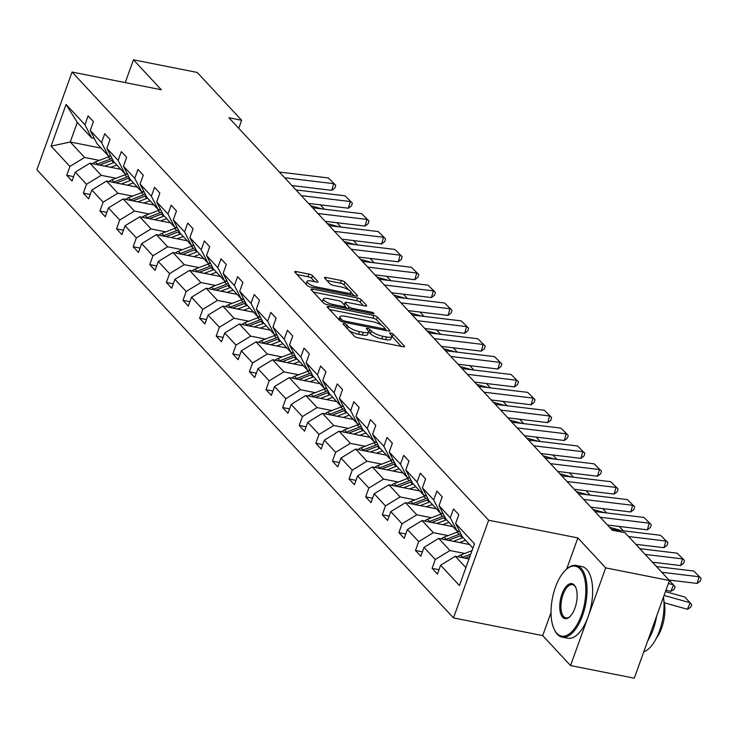 <?xml version="1.0" encoding="UTF-8"?>
<svg xmlns="http://www.w3.org/2000/svg" width="738" height="738" viewBox="0 0 738 738"><rect width="100%" height="100%" fill="white"/><g stroke="black" fill="none" stroke-linecap="round" stroke-linejoin="round"><path stroke-width="1.11" d="M344.222 323.751A2.011 0.563 19.8 0 0 343.069 323.862A2.011 0.563 19.8 0 0 343.198 324.194L354.305 336.141A2.869 0.803 19.8 0 0 357.847 337.764L402.893 346.694A2.869 0.803 19.8 0 0 404.553 346.546A2.869 0.803 19.8 0 0 404.35 346.067L393.253 334.12A2.011 0.563 19.8 0 0 390.771 332.986A2.011 0.563 19.8 0 0 389.609 333.096A2.011 0.563 19.8 0 0 389.747 333.428L391.186 334.978A9.179 2.565 19.8 0 1 391.813 336.491A9.179 2.565 19.8 0 1 386.518 336.98L382.764 336.242A9.179 2.565 19.8 0 1 371.417 331.048L369.978 329.508A2.011 0.563 19.8 0 0 367.496 328.373A2.011 0.563 19.8 0 0 366.334 328.484A2.011 0.563 19.8 0 0 366.472 328.816L367.911 330.356A9.179 2.565 19.8 0 1 368.539 331.879A9.179 2.565 19.8 0 1 363.244 332.368L359.489 331.62A9.179 2.565 19.8 0 1 348.142 326.436L346.703 324.886A2.011 0.563 19.8 0 0 344.222 323.751M312.543 275.726A2.869 0.803 19.8 0 0 308.991 274.102L296.353 271.602A2.869 0.803 19.8 0 0 294.702 271.75A2.869 0.803 19.8 0 0 294.896 272.23L307.229 285.495A2.869 0.803 19.8 0 0 310.772 287.11L355.817 296.049A2.869 0.803 19.8 0 0 357.469 295.901A2.869 0.803 19.8 0 0 357.275 295.421L344.95 282.156A2.869 0.803 19.8 0 0 341.399 280.532L326.131 277.506A2.869 0.803 19.8 0 0 324.48 277.663A2.869 0.803 19.8 0 0 324.674 278.134L329.951 283.816A2.869 0.803 19.8 0 0 333.502 285.431L341.067 286.934A7.675 2.14 19.8 0 1 351.085 292.543A7.675 2.14 19.8 0 1 346.666 292.949L317.008 287.064A7.675 2.14 19.8 0 1 306.999 281.464A7.675 2.14 19.8 0 1 311.418 281.049L316.362 282.036A2.869 0.803 19.8 0 0 318.013 281.879A2.869 0.803 19.8 0 0 317.82 281.409L312.543 275.726L311.593 278.364A2.869 0.803 19.8 0 0 308.041 276.75L297.073 274.573M161.299 89.75L133.458 59.806L197.194 72.444L241.64 120.266L228.891 117.739L612.254 530.179L624.994 532.707L669.44 580.529L605.704 567.882L577.872 537.928L488.639 520.225L72.066 72.047L161.299 89.75M328.853 306.565A2.869 0.803 19.8 0 0 327.202 306.713A2.869 0.803 19.8 0 0 327.395 307.192L339.729 320.458A2.869 0.803 19.8 0 0 343.271 322.082L388.317 331.011A2.869 0.803 19.8 0 0 389.968 330.864A2.869 0.803 19.8 0 0 389.775 330.384L377.441 317.119A2.869 0.803 19.8 0 0 373.898 315.495L328.853 306.565L328.281 308.143M323.475 302.977L311.15 289.711A2.869 0.803 19.8 0 1 310.947 289.231A2.869 0.803 19.8 0 1 312.608 289.084L357.644 298.014A2.869 0.803 19.8 0 1 361.196 299.637L366.472 305.32A2.869 0.803 19.8 0 1 366.666 305.79A2.869 0.803 19.8 0 1 365.015 305.947L346.749 302.322A2.869 0.803 19.8 0 0 345.098 302.469A2.869 0.803 19.8 0 0 345.292 302.949L348.788 306.713A2.869 0.803 19.8 0 0 352.34 308.336L371.352 312.109A2.011 0.563 19.8 0 1 373.981 313.576A2.011 0.563 19.8 0 1 372.819 313.678L327.026 304.591A2.869 0.803 19.8 0 1 323.475 302.977M133.458 59.806L125.248 82.601M551.037 612.466L542.707 635.602L570.548 665.556L605.704 567.882M570.548 665.556L634.283 678.194L669.44 580.529M94.335 138.458L91.65 137.923L77.278 122.462L66.088 104.445L84.935 124.713L88.117 115.866L93.44 121.595L90.257 130.441L101.54 142.582L104.722 133.735L110.045 139.464L106.862 148.31L118.145 160.45L121.327 151.604L126.65 157.332L123.467 166.179L134.759 178.319L137.941 169.472L143.264 175.201L140.082 184.039L151.364 196.188L154.546 187.341L159.869 193.07L156.687 201.908L167.969 214.048L171.151 205.21L176.474 210.939L173.292 219.776L184.574 231.917L187.766 223.079L193.088 228.798L189.897 237.645L201.188 249.785L204.371 240.939L209.693 246.667L206.511 255.514L217.793 267.654L220.976 258.807L226.298 264.536L223.116 273.383L234.398 285.523L237.581 276.676L242.903 282.405L239.721 291.252L251.012 303.392L254.195 294.545L259.518 300.274L256.335 309.111L267.617 321.261L270.8 312.414L276.123 318.143L272.94 326.98L284.222 339.12L287.405 330.283L292.728 336.011L289.545 344.849L300.827 356.989L304.019 348.151L309.342 353.871L306.15 362.718L317.441 374.858L320.624 366.011L325.947 371.74L322.764 380.587L334.046 392.727L337.229 383.88L342.552 389.609L339.369 398.455L350.651 410.596L353.834 401.749L359.157 407.477L355.974 416.324L367.266 428.464L370.448 419.618L375.771 425.346L372.589 434.184L383.871 446.333L387.053 437.486L392.376 443.215L389.194 452.053L400.476 464.193L403.658 455.355L408.981 461.084L405.799 469.921L417.081 482.062L420.273 473.224L425.595 478.944L422.404 487.79L433.695 499.93L436.878 491.084L442.2 496.812L439.018 505.659L450.3 517.799L453.483 508.952L458.805 514.681L455.623 523.528L474.469 543.795L459.451 585.511L440.604 565.234L437.422 574.081L432.099 568.352L435.282 559.505L423.999 547.365L420.817 556.212L415.494 550.483L418.677 541.637L407.394 529.497L404.203 538.343L398.88 532.615L402.072 523.777L390.78 511.628L387.598 520.475L382.275 514.746L385.457 505.908L374.175 493.768L370.993 502.606L365.67 496.877L368.852 488.039L357.57 475.899L354.388 484.737L349.065 479.017L352.247 470.171L340.956 458.03L337.773 466.877L332.451 461.149L335.633 452.302L324.351 440.162L321.168 449.008L315.846 443.28L319.028 434.433L307.746 422.293L304.563 431.14L299.241 425.411L302.423 416.564L291.141 404.424L287.958 413.271L282.636 407.542L285.818 398.704L274.527 386.555L271.344 395.402L266.021 389.673L269.204 380.836L257.922 368.696L254.739 377.533L249.416 371.804L252.599 362.967L241.317 350.827L238.134 359.664L232.811 353.945L235.994 345.098L224.712 332.958L221.52 341.805L216.197 336.076L219.389 327.229L208.098 315.089L204.915 323.936L199.592 318.207L202.775 309.36L191.493 297.22L188.31 306.067L182.987 300.338L186.17 291.492L174.888 279.351L171.705 288.198L166.382 282.469L169.565 273.632L158.273 261.483L155.091 270.329L149.768 264.601L152.951 255.763L141.668 243.623L138.486 252.461L133.163 246.732L136.346 237.894L125.063 225.754L121.881 234.592L116.558 228.872L119.741 220.025L108.458 207.885L105.266 216.732L99.944 211.003L103.135 202.157L91.844 190.017L88.661 198.863L83.339 193.135L86.521 184.288L75.239 172.148L72.056 180.994L66.734 175.266L69.916 166.419L51.07 146.152L66.088 104.445M91.65 137.923L84.935 124.713M488.639 520.225L453.473 617.9L36.9 169.722L72.066 72.047M115.977 178.255L101.226 175.33L89.935 163.19L120.82 169.316M89.935 163.19L75.239 172.148M101.226 175.33L86.521 184.288M110.94 156.327L108.255 155.792L96.973 143.652L90.257 130.441M108.255 155.792L101.54 142.582M132.591 196.123L117.831 193.199L106.549 181.05L137.434 187.184M106.549 181.05L91.844 190.017M117.831 193.199L103.135 202.157M127.545 174.196L124.86 173.661L113.578 161.521L106.862 148.31M124.86 173.661L118.145 160.45M149.196 213.992L134.436 211.059L123.154 198.919L154.039 205.053M123.154 198.919L108.458 207.885M134.436 211.059L119.741 220.025M144.15 192.064L141.475 191.529L130.183 179.389L123.467 166.179M141.475 191.529L134.759 178.319M165.801 231.861L151.05 228.928L139.759 216.787L170.644 222.913M139.759 216.787L125.063 225.754M151.05 228.928L136.346 237.894M160.764 209.924L158.08 209.398L146.797 197.258L140.082 184.039M158.08 209.398L151.364 196.188M182.406 249.721L167.655 246.796L156.373 234.656L187.258 240.782M156.373 234.656L141.668 243.623M167.655 246.796L152.951 255.763M177.369 227.793L174.685 227.267L163.402 215.118L156.687 201.908M174.685 227.267L167.969 214.048M199.02 267.59L184.26 264.665L172.978 252.525L203.863 258.651M172.978 252.525L158.273 261.483M184.26 264.665L169.565 273.632M193.974 245.662L191.29 245.127L180.007 232.987L173.292 219.776M191.29 245.127L184.574 231.917M215.625 285.458L200.865 282.534L189.583 270.394L220.468 276.519M189.583 270.394L174.888 279.351M200.865 282.534L186.17 291.492M210.588 263.531L207.904 262.996L196.612 250.855L189.897 237.645M207.904 262.996L201.188 249.785M232.23 303.327L217.479 300.403L206.188 288.263L237.073 294.388M206.188 288.263L191.493 297.22M217.479 300.403L202.775 309.36M227.193 281.399L224.509 280.864L213.227 268.724L206.511 255.514M224.509 280.864L217.793 267.654M248.844 321.196L234.084 318.272L222.802 306.122L253.688 312.257M222.802 306.122L208.098 315.089M234.084 318.272L219.389 327.229M243.798 299.268L241.114 298.733L229.832 286.593L223.116 273.383M241.114 298.733L234.398 285.523M265.449 339.065L250.689 336.131L239.407 323.991L270.293 330.126M239.407 323.991L224.712 332.958M250.689 336.131L235.994 345.098M260.403 317.137L257.728 316.602L246.437 304.462L239.721 291.252M257.728 316.602L251.012 303.392M282.054 356.934L267.294 354L256.012 341.86L286.897 347.985M256.012 341.86L241.317 350.827M267.294 354L252.599 362.967M277.018 334.997L274.333 334.471L263.051 322.331L256.335 309.111M274.333 334.471L267.617 321.261M298.659 374.793L283.909 371.869L272.626 359.729L303.512 365.854M272.626 359.729L257.922 368.696M283.909 371.869L269.204 380.836M293.623 352.865L290.938 352.34L279.656 340.19L272.94 326.98M290.938 352.34L284.222 339.12M315.274 392.662L300.514 389.738L289.231 377.598L320.117 383.723M289.231 377.598L274.527 386.555M300.514 389.738L285.818 398.704M310.228 370.734L307.543 370.199L296.261 358.059L289.545 344.849M307.543 370.199L300.827 356.989M331.879 410.531L317.119 407.607L305.836 395.467L336.722 401.592M305.836 395.467L291.141 404.424M317.119 407.607L302.423 416.564M326.833 388.603L324.157 388.068L312.866 375.928L306.15 362.718M324.157 388.068L317.441 374.858M348.484 428.4L333.733 425.475L322.441 413.335L353.327 419.461M322.441 413.335L307.746 422.293M333.733 425.475L319.028 434.433M343.447 406.472L340.762 405.937L329.48 393.797L322.764 380.587M340.762 405.937L334.046 392.727M365.089 446.269L350.338 443.344L339.056 431.195L369.941 437.33M339.056 431.195L324.351 440.162M350.338 443.344L335.633 452.302M360.052 424.341L357.367 423.806L346.085 411.666L339.369 398.455M357.367 423.806L350.651 410.596M381.703 464.137L366.943 461.204L355.661 449.064L386.546 455.198M355.661 449.064L340.956 458.03M366.943 461.204L352.247 470.171M376.657 442.21L373.981 441.675L362.69 429.534L355.974 416.324M373.981 441.675L367.266 428.464M398.308 482.006L383.548 479.073L372.266 466.933L403.151 473.058M372.266 466.933L357.57 475.899M383.548 479.073L368.852 488.039M393.271 460.069L390.587 459.543L379.304 447.403L372.589 434.184M390.587 459.543L383.871 446.333M414.913 499.866L400.162 496.942L388.871 484.801L419.765 490.927M388.871 484.801L374.175 493.768M400.162 496.942L385.457 505.908M409.876 477.938L407.191 477.412L395.909 465.263L389.194 452.053M407.191 477.412L400.476 464.193M431.527 517.735L416.767 514.81L405.485 502.67L436.37 508.796M405.485 502.67L390.78 511.628M416.767 514.81L402.072 523.777M426.481 495.807L423.796 495.272L412.514 483.132L405.799 469.921M423.796 495.272L417.081 482.062M448.132 535.604L433.372 532.679L422.09 520.539L452.975 526.664M422.09 520.539L407.394 529.497M433.372 532.679L418.677 541.637M443.086 513.676L440.411 513.141L429.119 501.001L422.404 487.79M440.411 513.141L433.695 499.93M464.737 553.472L449.986 550.548L438.695 538.408L469.58 544.533M438.695 538.408L423.999 547.365M449.986 550.548L435.282 559.505M459.7 531.545L457.016 531.009L445.734 518.869L439.018 505.659M457.016 531.009L450.3 517.799M465.881 567.651L455.309 556.268L468.999 558.989M455.309 556.268L440.604 565.234M542.707 635.602L453.473 617.9M238.734 128.329L241.64 120.266M77.278 122.462L70.239 142L84.612 157.462L99.372 160.386M101.124 148.126L70.239 142L51.07 146.152M472.91 548.113L462.339 536.738L455.623 523.528M84.612 157.462L69.916 166.419M438.99 569.718L432.099 568.352M422.385 551.849L415.494 550.483M405.78 533.98L398.88 532.615M389.166 516.12L382.275 514.746M372.561 498.251L365.67 496.877M355.956 480.383L349.065 479.017M339.342 462.514L332.451 461.149M322.737 444.645L315.846 443.28M306.132 426.776L299.241 425.411M289.527 408.907L282.636 407.542M272.912 391.048L266.021 389.673M256.307 373.179L249.416 371.804M239.702 355.31L232.811 353.945M223.097 337.441L216.197 336.076M206.483 319.572L199.592 318.207M189.878 301.704L182.987 300.338M173.273 283.835L166.382 282.469M156.659 265.975L149.768 264.601M140.054 248.106L133.163 246.732M123.449 230.238L116.558 228.872M106.844 212.369L99.944 211.003M90.23 194.5L83.339 193.135M73.625 176.631L66.734 175.266M577.872 537.928L566.646 569.118M349.203 330.652A9.179 2.565 19.8 0 0 358.539 334.259L359.489 331.62M368.539 331.879L367.589 334.517A9.179 2.565 19.8 0 1 362.293 335.006L358.539 334.259M391.813 336.491L390.863 339.139A9.179 2.565 19.8 0 1 385.568 339.628L381.814 338.88A9.179 2.565 19.8 0 1 370.467 333.696L369.028 332.146A2.011 0.563 19.8 0 0 368.566 331.786M401.223 346.362L392.302 336.768A2.011 0.563 19.8 0 0 391.832 336.408M381.601 325.255L376.491 319.757A2.869 0.803 19.8 0 0 372.948 318.143L329.572 309.536M386.647 330.679L385.153 329.074M342.081 319.914A2.011 0.563 19.8 0 0 344.563 321.048L384.101 328.89A2.011 0.563 19.8 0 0 385.264 328.788A2.011 0.563 19.8 0 0 385.125 328.456L383.603 326.823A9.179 2.565 19.8 0 0 372.256 321.639L345.227 316.279A9.179 2.565 19.8 0 0 339.941 316.768A9.179 2.565 19.8 0 0 340.569 318.281L342.081 319.914L341.5 321.528M339.941 316.768L338.991 319.406A9.179 2.565 19.8 0 0 338.945 319.619M313.327 292.054L356.694 300.661L357.644 298.014M363.345 305.615L360.245 302.276A2.869 0.803 19.8 0 0 356.694 300.661M345.402 306.722L347.128 308.585M327.792 298.558A7.675 2.14 19.8 0 0 323.373 298.964A7.675 2.14 19.8 0 0 333.382 304.573L343.834 306.648A2.869 0.803 19.8 0 0 345.485 306.491A2.869 0.803 19.8 0 0 345.292 306.021L341.786 302.248A2.869 0.803 19.8 0 0 338.235 300.634L327.792 298.558M323.373 298.964L322.423 301.611A7.675 2.14 19.8 0 0 322.386 301.796M314.692 281.704L311.593 278.364M306.999 281.464L306.049 284.102A7.675 2.14 19.8 0 0 306.021 284.195M348.668 289.822L344 284.794A2.869 0.803 19.8 0 0 340.449 283.18L326.851 280.477M354.148 295.717L351.113 292.451M664.357 602.798L687.373 609.265L690.205 602.771L664.08 595.428M457.892 556.784A7.74 6.541 -42.9 0 1 460.706 555.031L471.988 550.668M687.373 609.265L690.639 607.356L691.774 604.763L684.882 597.042L665.464 591.59M465.005 558.196L469.977 556.277M470.752 554.109L462.726 557.208A7.74 6.541 137.1 0 0 461.896 557.577M656.451 566.544L693.757 571.028L701.1 578.306L700.334 580.981L697.17 583.435L668.997 580.04M697.17 583.435L699.08 576.756L661.774 572.273M693.757 571.028L701.1 578.306M556.849 633.342A35.645 16.282 -78.8 0 0 581.433 615.105A35.645 16.282 -78.8 0 0 580.04 568.933A35.645 16.282 -78.8 0 0 566.203 569.505A35.645 16.282 -78.8 0 0 554.293 629.514A35.645 16.282 -78.8 0 0 556.849 633.342M566.553 569.201A36.522 16.679 101.2 0 1 566.904 568.878A36.522 16.679 101.2 0 1 576.313 565.465A36.522 16.679 101.2 0 1 581.092 568.288A36.522 16.679 101.2 0 1 584.238 610.178A36.522 16.679 101.2 0 1 562.107 637.106A36.522 16.679 101.2 0 1 557.328 634.283A36.522 16.679 101.2 0 1 554.708 630.363A36.522 16.679 101.2 0 1 554.506 629.929M562.651 617.236A17.823 8.136 101.2 0 1 561.95 594.145A17.823 8.136 101.2 0 1 574.238 585.031A17.823 8.136 101.2 0 1 575.52 586.95A17.823 8.136 101.2 0 1 569.57 616.95A17.823 8.136 101.2 0 1 562.651 617.236M575.723 587.393A16.946 7.74 -78.8 0 0 574.717 585.972A16.946 7.74 -78.8 0 0 572.504 584.662A16.946 7.74 -78.8 0 0 562.236 597.162A16.946 7.74 -78.8 0 0 563.694 616.599A16.946 7.74 -78.8 0 0 565.908 617.909A16.946 7.74 -78.8 0 0 569.93 616.617M663.48 597.097A36.522 16.679 101.2 0 1 643.73 651.949M656.635 616.101A36.522 16.679 101.2 0 1 647.669 641.008M663.859 600.52A26.291 12.011 101.2 0 1 656.396 638.13M576.313 565.465L581.922 566.581A36.522 16.679 101.2 0 1 586.701 569.404A36.522 16.679 101.2 0 1 589.846 611.295A36.522 16.679 101.2 0 1 567.716 638.222L562.107 637.106M459.497 542.531L463.169 541.111A18.551 15.673 -42.9 0 1 465.678 540.327M666.008 590.059L670.768 591.396L673.6 584.902L668.397 583.444M453.455 541.332L462.385 537.882A22.352 18.884 -42.9 0 1 463.141 537.605M441.287 538.915A7.74 6.541 -42.9 0 1 444.101 537.163L457.062 532.153A22.352 18.884 -42.9 0 1 459.193 531.443M448.4 540.327L460.364 535.705A22.352 18.884 -42.9 0 1 461.591 535.271M460.816 533.74A22.352 18.884 137.1 0 0 459.082 534.33L446.121 539.34A7.74 6.541 137.1 0 0 445.291 539.709M669.089 580.059L675.169 586.894L674.034 589.487L670.768 591.396M442.892 524.663L446.564 523.242A18.551 15.673 -42.9 0 1 449.073 522.458M436.85 523.463L445.78 520.013A22.352 18.884 -42.9 0 1 446.536 519.736M424.682 521.046A7.74 6.541 -42.9 0 1 427.486 519.294L440.457 514.285A22.352 18.884 -42.9 0 1 442.588 513.574M431.785 522.458L443.75 517.836A22.352 18.884 -42.9 0 1 444.986 517.403M444.202 515.871A22.352 18.884 137.1 0 0 442.477 516.462L429.516 521.471A7.74 6.541 137.1 0 0 428.686 521.849M656.543 566.553L652.484 562.19M639.846 548.675L677.143 553.168L684.495 560.446L683.729 563.112L680.556 565.566L652.392 562.181M680.556 565.566L682.465 558.887L645.169 554.404M677.143 553.168L684.495 560.446M611.534 529.404L660.538 535.299L667.881 542.578L667.124 545.244L663.951 547.697L635.778 544.312M663.951 547.697L665.861 541.028L628.555 536.535M660.538 535.299L667.881 542.578M426.278 506.794L429.95 505.373A18.551 15.673 -42.9 0 1 432.459 504.589M420.236 505.595L429.165 502.144A22.352 18.884 -42.9 0 1 429.931 501.868M408.068 503.187A7.74 6.541 -42.9 0 1 410.881 501.425L423.843 496.416A22.352 18.884 -42.9 0 1 425.983 495.705M415.18 504.589L427.145 499.967A22.352 18.884 -42.9 0 1 428.372 499.534M427.597 498.002A22.352 18.884 137.1 0 0 425.872 498.593L412.902 503.602A7.74 6.541 137.1 0 0 412.072 503.98M639.938 548.694L635.879 544.321M594.92 511.535L643.933 517.43L651.276 524.709L650.51 527.375L647.346 529.829L607.466 525.032M647.346 529.829L649.255 523.159L600.243 517.264M643.933 517.43L651.276 524.709M409.673 488.925L413.345 487.514A18.551 15.673 -42.9 0 1 415.854 486.729M621.128 530.557L609.588 527.319M403.631 487.726L412.56 484.276A22.352 18.884 -42.9 0 1 413.317 483.999M391.463 485.318A7.74 6.541 -42.9 0 1 394.276 483.565L407.238 478.556A22.352 18.884 -42.9 0 1 409.369 477.837M398.575 486.729L410.54 482.099A22.352 18.884 -42.9 0 1 411.767 481.665M410.992 480.134A22.352 18.884 137.1 0 0 409.258 480.724L396.297 485.742A7.74 6.541 137.1 0 0 395.467 486.111M623.333 530.825L619.265 526.452M578.315 493.667L627.328 499.561L634.671 506.84L633.905 509.506L630.732 511.96L590.861 507.163M630.732 511.96L632.65 505.29L583.638 499.395M627.328 499.561L634.671 506.84M393.068 471.056L396.74 469.645A18.551 15.673 -42.9 0 1 399.249 468.861M604.523 512.689L592.983 509.451M387.026 469.866L395.955 466.416A22.352 18.884 -42.9 0 1 396.712 466.13M374.858 467.449A7.74 6.541 -42.9 0 1 377.662 465.696L390.633 460.687A22.352 18.884 -42.9 0 1 392.764 459.977M381.97 468.861L393.935 464.239A22.352 18.884 -42.9 0 1 395.162 463.796M394.387 462.265A22.352 18.884 137.1 0 0 392.653 462.864L379.692 467.874A7.74 6.541 137.1 0 0 378.862 468.243M606.719 512.956L602.66 508.583M561.71 475.798L610.713 481.693L618.066 488.971L617.3 491.646L614.127 494.091L574.256 489.303M614.127 494.091L616.036 487.421L567.033 481.527M610.713 481.693L618.066 488.971M376.454 453.197L380.135 451.776A18.551 15.673 -42.9 0 1 382.635 450.992M587.918 494.82L576.378 491.582M370.421 451.997L379.35 448.547A22.352 18.884 -42.9 0 1 380.107 448.261M358.253 449.58A7.74 6.541 -42.9 0 1 361.057 447.828L374.018 442.818A22.352 18.884 -42.9 0 1 376.159 442.108M365.356 450.992L377.321 446.37A22.352 18.884 -42.9 0 1 378.557 445.927M377.773 444.396A22.352 18.884 137.1 0 0 376.048 444.996L363.078 450.005A7.74 6.541 137.1 0 0 362.257 450.374M590.114 495.087L586.055 490.715M545.096 457.929L594.108 463.824L601.452 471.102L600.686 473.778L597.522 476.231L557.642 471.434M597.522 476.231L599.431 469.553L550.419 463.658M594.108 463.824L601.452 471.102M359.849 435.328L363.52 433.907A18.551 15.673 -42.9 0 1 366.03 433.123M571.304 476.951L559.764 473.713M353.806 434.129L362.736 430.678A22.352 18.884 -42.9 0 1 363.493 430.402M341.639 431.712A7.74 6.541 -42.9 0 1 344.452 429.959L357.413 424.95A22.352 18.884 -42.9 0 1 359.544 424.239M348.751 433.123L360.716 428.501A22.352 18.884 -42.9 0 1 361.943 428.058M361.168 426.536A22.352 18.884 137.1 0 0 359.434 427.127L346.473 432.136A7.74 6.541 137.1 0 0 345.642 432.505M573.509 477.218L569.45 472.855M528.491 440.069L577.503 445.955L584.847 453.233L584.081 455.909L580.917 458.363L541.037 453.566M580.917 458.363L582.826 451.684L533.814 445.789M577.503 445.955L584.847 453.233M343.244 417.459L346.915 416.038A18.551 15.673 -42.9 0 1 349.425 415.254M554.699 459.091L543.159 455.844M337.201 416.26L346.131 412.81A22.352 18.884 -42.9 0 1 346.888 412.533M325.034 413.843A7.74 6.541 -42.9 0 1 327.847 412.09L340.808 407.081A22.352 18.884 -42.9 0 1 342.939 406.37M332.146 415.254L344.111 410.632A22.352 18.884 -42.9 0 1 345.338 410.199M344.563 408.668A22.352 18.884 137.1 0 0 342.829 409.258L329.868 414.267A7.74 6.541 137.1 0 0 329.037 414.636M556.904 459.35L552.836 454.986M511.886 422.201L560.889 428.095L568.242 435.374L567.476 438.04L564.302 440.494L524.432 435.697M564.302 440.494L566.212 433.815L517.209 427.92M560.889 428.095L568.242 435.374M326.639 399.59L330.31 398.169A18.551 15.673 -42.9 0 1 332.82 397.385M538.094 441.223L526.554 437.975M320.596 398.391L329.526 394.941A22.352 18.884 -42.9 0 1 330.283 394.664M308.429 395.974A7.74 6.541 -42.9 0 1 311.233 394.221L324.203 389.212A22.352 18.884 -42.9 0 1 326.334 388.502M315.532 397.385L327.497 392.764A22.352 18.884 -42.9 0 1 328.733 392.33M327.949 390.799A22.352 18.884 137.1 0 0 326.224 391.389L313.263 396.398A7.74 6.541 137.1 0 0 312.432 396.776M540.29 441.481L536.231 437.117M310.025 381.721L313.696 380.301A18.551 15.673 -42.9 0 1 316.205 379.516M521.489 423.354L509.949 420.116M303.982 380.522L312.912 377.072A22.352 18.884 -42.9 0 1 313.678 376.795M291.814 378.114A7.74 6.541 -42.9 0 1 294.628 376.352L307.589 371.343A22.352 18.884 -42.9 0 1 309.729 370.633M298.927 379.516L310.892 374.895A22.352 18.884 -42.9 0 1 312.119 374.461M311.344 372.93A22.352 18.884 137.1 0 0 309.619 373.52L296.648 378.529A7.74 6.541 137.1 0 0 295.818 378.908M523.685 423.621L519.626 419.249M293.42 363.852L297.091 362.441A18.551 15.673 -42.9 0 1 299.6 361.657M504.875 405.485L493.335 402.247M287.377 362.653L296.307 359.203A22.352 18.884 -42.9 0 1 297.063 358.926M275.209 360.245A7.74 6.541 -42.9 0 1 278.023 358.493L290.984 353.484A22.352 18.884 -42.9 0 1 293.115 352.764M282.322 361.657L294.287 357.026A22.352 18.884 -42.9 0 1 295.514 356.592M294.739 355.061A22.352 18.884 137.1 0 0 293.004 355.651L280.043 360.67A7.74 6.541 137.1 0 0 279.213 361.039M507.08 405.752L503.012 401.38M276.815 345.984L280.486 344.572A18.551 15.673 -42.9 0 1 282.995 343.788M488.27 387.616L476.73 384.378M270.772 344.794L279.702 341.343A22.352 18.884 -42.9 0 1 280.458 341.057M258.604 342.377A7.74 6.541 -42.9 0 1 261.409 340.624L274.379 335.615A22.352 18.884 -42.9 0 1 276.51 334.904M265.717 343.788L277.682 339.166A22.352 18.884 -42.9 0 1 278.909 338.724M278.134 337.192A22.352 18.884 137.1 0 0 276.399 337.792L263.438 342.801A7.74 6.541 137.1 0 0 262.608 343.17M490.466 387.884L486.407 383.511M260.2 328.124L263.881 326.703A18.551 15.673 -42.9 0 1 266.381 325.919M471.665 369.747L460.125 366.509M254.167 326.925L263.097 323.475A22.352 18.884 -42.9 0 1 263.853 323.189M241.999 324.508A7.74 6.541 -42.9 0 1 244.804 322.755L257.774 317.746A22.352 18.884 -42.9 0 1 259.905 317.036M249.103 325.919L261.067 321.298A22.352 18.884 -42.9 0 1 262.304 320.855M261.52 319.323A22.352 18.884 137.1 0 0 259.794 319.923L246.824 324.932A7.74 6.541 137.1 0 0 246.003 325.301M473.861 370.015L469.802 365.642M243.595 310.255L247.267 308.835A18.551 15.673 -42.9 0 1 249.776 308.05M455.051 351.878L443.51 348.64M237.553 309.056L246.483 305.606A22.352 18.884 -42.9 0 1 247.248 305.329M225.385 306.639A7.74 6.541 -42.9 0 1 228.199 304.886L241.16 299.877A22.352 18.884 -42.9 0 1 243.3 299.167M232.498 308.05L244.463 303.429A22.352 18.884 -42.9 0 1 245.689 302.986M244.915 301.464A22.352 18.884 137.1 0 0 243.18 302.054L230.219 307.063A7.74 6.541 137.1 0 0 229.389 307.432M457.256 352.146L453.197 347.782M226.99 292.386L230.662 290.966A18.551 15.673 -42.9 0 1 233.171 290.182M438.446 334.019L426.905 330.772M220.948 291.187L229.878 287.737A22.352 18.884 -42.9 0 1 230.634 287.46M208.78 288.77A7.74 6.541 -42.9 0 1 211.594 287.017L224.555 282.008A22.352 18.884 -42.9 0 1 226.686 281.298M215.893 290.182L227.857 285.56A22.352 18.884 -42.9 0 1 229.084 285.126M228.31 283.595A22.352 18.884 137.1 0 0 226.575 284.185L213.614 289.195A7.74 6.541 137.1 0 0 212.784 289.564M440.651 334.277L436.582 329.914M210.385 274.518L214.057 273.097A18.551 15.673 -42.9 0 1 216.566 272.313M421.841 316.15L410.3 312.903M204.343 273.318L213.273 269.868A22.352 18.884 -42.9 0 1 214.029 269.591M192.175 270.901A7.74 6.541 -42.9 0 1 194.98 269.149L207.95 264.139A22.352 18.884 -42.9 0 1 210.081 263.429M199.278 272.313L211.243 267.691A22.352 18.884 -42.9 0 1 212.479 267.257M211.695 265.726A22.352 18.884 137.1 0 0 209.97 266.317L197.009 271.326A7.74 6.541 137.1 0 0 196.179 271.704M424.036 316.408L419.977 312.045M193.771 256.649L197.443 255.228A18.551 15.673 -42.9 0 1 199.952 254.444M405.236 298.281L393.695 295.043M187.729 255.449L196.659 251.999A22.352 18.884 -42.9 0 1 197.424 251.723M175.57 253.042A7.74 6.541 -42.9 0 1 178.375 251.28L191.336 246.271A22.352 18.884 -42.9 0 1 193.476 245.56M182.673 254.444L194.638 249.822A22.352 18.884 -42.9 0 1 195.865 249.389M195.09 247.857A22.352 18.884 137.1 0 0 193.365 248.448L180.395 253.457A7.74 6.541 137.1 0 0 179.565 253.835M407.431 298.549L403.372 294.176M177.166 238.78L180.838 237.368A18.551 15.673 -42.9 0 1 183.347 236.584M388.622 280.412L377.081 277.174M171.124 237.581L180.054 234.131A22.352 18.884 -42.9 0 1 180.81 233.854M158.956 235.173A7.74 6.541 -42.9 0 1 161.77 233.42L174.731 228.411A22.352 18.884 -42.9 0 1 176.862 227.691M166.068 236.584L178.033 231.953A22.352 18.884 -42.9 0 1 179.26 231.52M178.485 229.988A22.352 18.884 137.1 0 0 176.751 230.579L163.79 235.597A7.74 6.541 137.1 0 0 162.96 235.966M390.826 280.68L386.767 276.307M495.281 404.332L544.284 410.227L551.627 417.505L550.871 420.171L547.697 422.625L507.827 417.828M547.697 422.625L549.607 415.955L500.604 410.06M544.284 410.227L551.627 417.505M478.667 386.463L527.679 392.358L535.022 399.636L534.257 402.302L531.092 404.756L491.213 399.959M531.092 404.756L533.002 398.086L483.99 392.192M527.679 392.358L535.022 399.636M462.062 368.594L511.074 374.489L518.417 381.767L517.652 384.433L514.487 386.887L474.608 382.09M514.487 386.887L516.397 380.218L467.385 374.323M511.074 374.489L518.417 381.767M445.457 350.725L494.46 356.62L501.812 363.899L501.047 366.565L497.873 369.018L458.003 364.231M497.873 369.018L499.783 362.349L450.78 356.454M494.46 356.62L501.812 363.899M428.843 332.856L477.855 338.751L485.198 346.03L484.442 348.705L481.268 351.159L441.398 346.362M481.268 351.159L483.178 344.48L434.165 338.585M477.855 338.751L485.198 346.03M412.238 314.997L461.25 320.882L468.593 328.161L467.827 330.836L464.663 333.29L424.784 328.493M464.663 333.29L466.573 326.611L417.56 320.716M461.25 320.882L468.593 328.161M395.633 297.128L444.636 303.023L451.988 310.301L451.222 312.967L448.049 315.421L408.179 310.624M448.049 315.421L449.959 308.742L400.955 302.848M444.636 303.023L451.988 310.301M379.028 279.259L428.031 285.154L435.374 292.433L434.617 295.099L431.444 297.552L391.574 292.755M431.444 297.552L433.354 290.883L384.35 284.988M428.031 285.154L435.374 292.433M362.413 261.39L411.426 267.285L418.769 274.564L418.003 277.23L414.839 279.684L374.959 274.887M414.839 279.684L416.749 273.014L367.736 267.119M411.426 267.285L418.769 274.564M345.808 243.522L394.821 249.416L402.164 256.695L401.398 259.361L398.234 261.815L358.354 257.018M398.234 261.815L400.144 255.145L351.131 249.25M394.821 249.416L402.164 256.695M160.561 220.911L164.233 219.5A18.551 15.673 -42.9 0 1 166.742 218.716M372.017 262.543L360.476 259.306M154.519 219.721L163.449 216.271A22.352 18.884 -42.9 0 1 164.205 215.985M142.351 217.304A7.74 6.541 -42.9 0 1 145.155 215.551L158.126 210.542A22.352 18.884 -42.9 0 1 160.257 209.832M149.463 218.716L161.428 214.094A22.352 18.884 -42.9 0 1 162.655 213.651M161.88 212.12A22.352 18.884 137.1 0 0 160.146 212.719L147.185 217.728A7.74 6.541 137.1 0 0 146.355 218.097M374.212 262.811L370.153 258.438M329.203 225.653L378.207 231.547L385.559 238.826L384.793 241.492L381.62 243.946L341.749 239.158M381.62 243.946L383.529 237.276L334.526 231.381M378.207 231.547L385.559 238.826M143.956 203.051L147.628 201.631A18.551 15.673 -42.9 0 1 150.128 200.847M355.412 244.675L343.871 241.437M137.914 201.852L146.844 198.402A22.352 18.884 -42.9 0 1 147.6 198.116M125.746 199.435A7.74 6.541 -42.9 0 1 128.55 197.683L141.521 192.673A22.352 18.884 -42.9 0 1 143.652 191.963M132.849 200.847L144.814 196.225A22.352 18.884 -42.9 0 1 146.05 195.782M145.266 194.251A22.352 18.884 137.1 0 0 143.541 194.85L130.571 199.86A7.74 6.541 137.1 0 0 129.75 200.229M357.607 244.942L353.548 240.57M312.589 207.784L361.602 213.679L368.945 220.957L368.188 223.632L365.015 226.086L325.144 221.289M365.015 226.086L366.924 219.407L317.912 213.513M361.602 213.679L368.945 220.957M127.342 185.183L131.013 183.762A18.551 15.673 -42.9 0 1 133.523 182.978M338.797 226.806L327.257 223.568M121.3 183.983L130.229 180.533A22.352 18.884 -42.9 0 1 130.995 180.257M109.132 181.566A7.74 6.541 -42.9 0 1 111.945 179.814L124.907 174.805A22.352 18.884 -42.9 0 1 127.047 174.094M116.244 182.978L128.209 178.356A22.352 18.884 -42.9 0 1 129.436 177.913M128.661 176.391A22.352 18.884 137.1 0 0 126.936 176.982L113.966 181.991A7.74 6.541 137.1 0 0 113.135 182.36M341.002 227.073L336.943 222.71M295.984 189.924L344.997 195.81L352.34 203.088L351.574 205.764L348.41 208.217L308.53 203.42M348.41 208.217L350.319 201.539L301.307 195.644M344.997 195.81L352.34 203.088M110.737 167.314L114.408 165.893A18.551 15.673 -42.9 0 1 116.918 165.109M322.192 208.946L310.652 205.699M104.695 166.115L113.624 162.664A22.352 18.884 -42.9 0 1 114.381 162.388M92.527 163.698A7.74 6.541 -42.9 0 1 95.34 161.945L108.302 156.936A22.352 18.884 -42.9 0 1 110.432 156.225M99.639 165.109L111.604 160.487A22.352 18.884 -42.9 0 1 112.831 160.054M112.056 158.522A22.352 18.884 137.1 0 0 110.322 159.113L97.361 164.122A7.74 6.541 137.1 0 0 96.53 164.491M324.397 209.205L320.329 204.841M279.379 172.055L328.382 177.95L335.735 185.229L334.969 187.895L331.796 190.349L291.925 185.552M331.796 190.349L333.705 183.67L284.702 177.775M328.382 177.95L335.735 185.229M347.34 328.65L348.142 326.436M362.293 335.006L363.244 332.368M369.028 332.146L369.978 329.508M370.467 333.696L371.417 331.048M381.814 338.88L382.764 336.242M385.568 339.628L386.518 336.98M392.302 336.768L393.253 334.12M404.092 346.786L404.35 346.067M345.91 327.109L346.703 324.886M372.948 318.143L373.898 315.495M376.491 319.757L377.441 317.119M389.516 331.104L389.775 330.384M344.129 322.248L344.563 321.048M383.668 330.089L384.101 328.89M339.766 320.504L340.569 318.281M312.036 290.661L312.608 289.084M360.245 302.276L361.196 299.637M366.214 306.03L366.472 305.32M344.489 305.163L345.292 302.949M348.05 308.77L348.788 306.713M351.906 309.536L352.34 308.336M370.928 313.309L371.352 312.109M332.949 305.772L333.382 304.573M343.401 307.847L343.834 306.648M317.561 282.119L317.82 281.409M316.574 288.263L317.008 287.064M346.233 294.148L346.666 292.949M325.569 279.093L326.131 277.506M340.449 283.18L341.399 280.532M344 284.794L344.95 282.156M357.017 296.141L357.275 295.421M295.781 273.18L296.353 271.602M308.041 276.75L308.991 274.102M460.706 555.031L462.726 557.208M460.364 535.705L462.385 537.882M457.062 532.153L459.082 534.33M444.101 537.163L446.121 539.34M443.75 517.836L445.78 520.013M440.457 514.285L442.477 516.462M427.486 519.294L429.516 521.471M427.145 499.967L429.165 502.144M423.843 496.416L425.872 498.593M410.881 501.425L412.902 503.602M410.54 482.099L412.56 484.276M407.238 478.556L409.258 480.724M394.276 483.565L396.297 485.742M393.935 464.239L395.955 466.416M390.633 460.687L392.653 462.864M377.662 465.696L379.692 467.874M377.321 446.37L379.35 448.547M374.018 442.818L376.048 444.996M361.057 447.828L363.078 450.005M360.716 428.501L362.736 430.678M357.413 424.95L359.434 427.127M344.452 429.959L346.473 432.136M344.111 410.632L346.131 412.81M340.808 407.081L342.829 409.258M327.847 412.09L329.868 414.267M327.497 392.764L329.526 394.941M324.203 389.212L326.224 391.389M311.233 394.221L313.263 396.398M310.892 374.895L312.912 377.072M307.589 371.343L309.619 373.52M294.628 376.352L296.648 378.529M294.287 357.026L296.307 359.203M290.984 353.484L293.004 355.651M278.023 358.493L280.043 360.67M277.682 339.166L279.702 341.343M274.379 335.615L276.399 337.792M261.409 340.624L263.438 342.801M261.067 321.298L263.097 323.475M257.774 317.746L259.794 319.923M244.804 322.755L246.824 324.932M244.463 303.429L246.483 305.606M241.16 299.877L243.18 302.054M228.199 304.886L230.219 307.063M227.857 285.56L229.878 287.737M224.555 282.008L226.575 284.185M211.594 287.017L213.614 289.195M211.243 267.691L213.273 269.868M207.95 264.139L209.97 266.317M194.98 269.149L197.009 271.326M194.638 249.822L196.659 251.999M191.336 246.271L193.365 248.448M178.375 251.28L180.395 253.457M178.033 231.953L180.054 234.131M174.731 228.411L176.751 230.579M161.77 233.42L163.79 235.597M161.428 214.094L163.449 216.271M158.126 210.542L160.146 212.719M145.155 215.551L147.185 217.728M144.814 196.225L146.844 198.402M141.521 192.673L143.541 194.85M128.55 197.683L130.571 199.86M128.209 178.356L130.229 180.533M124.907 174.805L126.936 176.982M111.945 179.814L113.966 181.991M111.604 160.487L113.624 162.664M108.302 156.936L110.322 159.113M95.34 161.945L97.361 164.122M384.719 330.301L385.264 328.788M344.231 304.877L345.098 302.469M344.886 308.143L345.485 306.491M350.218 294.942L351.085 292.543M554.293 629.514L554.708 630.363M566.203 569.505L566.904 568.878"/></g></svg>
